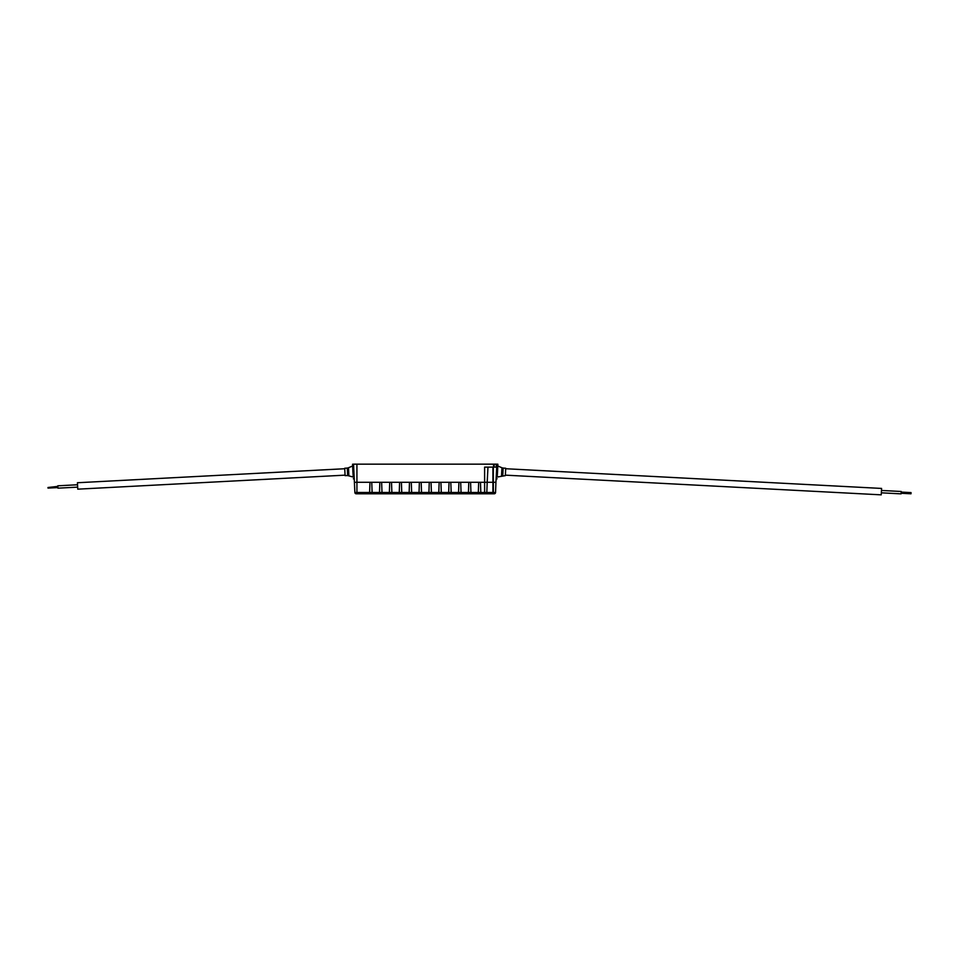 <?xml version="1.0" encoding="UTF-8"?>
<svg xmlns="http://www.w3.org/2000/svg" width="959" height="959" viewBox="0 0 959 959"><rect width="100%" height="100%" fill="white"/><g stroke="black" fill="none" stroke-linecap="round" stroke-linejoin="round"><path stroke-width="1.44" d="M57.912 488.167L77.655 487.136L57.912 488.167L57.792 485.805L77.523 484.763L57.792 485.805M47.986 487.496L57.816 486.393M345.084 475.149L77.763 489.162L77.427 482.737L344.737 468.735M347.661 475.556L345.108 475.64L344.713 468.244L347.266 468.064L347.661 475.556L353.236 477.055L352.888 471.516L353.236 477.055M493.537 464.156L493.537 467.117L493.933 464.156L496.87 464.156L497.206 477.055L497.541 471.516C497.853 464.372 497.853 464.372 497.541 471.516C497.014 480.195 497.014 480.195 497.541 471.516C497.014 480.195 497.014 480.195 497.541 471.516L497.865 464.216L496.87 464.168L496.714 467.117L493.705 467.117L493.825 464.156L353.559 464.156L352.576 464.216L352.888 471.516C353.415 480.195 353.415 480.195 352.888 471.516C353.415 480.195 353.415 480.195 352.888 471.516L353.943 471.468M353.559 464.156L354.866 492.47A1.379 1.379 0 0 0 356.257 493.801A1.379 1.379 0 0 1 354.866 492.47L356.928 492.47L356.928 482.293L354.518 482.293M496.714 467.117L495.923 482.293L480.471 482.293L480.867 493.801L356.257 493.801M497.098 478.817L496.103 478.769L496.486 471.468M428.865 493.801L429.26 482.293L421.169 482.293L421.564 493.801M429.26 482.293L431.047 482.293L431.454 493.801M438.743 493.801L439.15 482.293L431.047 482.293M439.15 482.293L440.936 482.293L441.332 493.801M448.632 493.801L449.028 482.293L440.936 482.293M449.028 482.293L450.814 482.293L451.221 493.801M458.51 493.801L458.917 482.293L450.814 482.293M458.917 482.293L460.704 482.293L461.099 493.801M468.4 493.801L468.795 482.293L460.704 482.293M468.795 482.293L470.581 482.293L470.989 493.801M478.277 493.801L478.685 482.293L470.581 482.293M478.685 482.293L480.471 482.293M493.537 467.117L484.619 467.117L484.619 492.47L419.023 492.458L419.383 482.293L411.279 482.293L411.687 493.801M369.563 493.801L369.97 482.293L356.928 482.293L356.928 464.156M369.97 482.293L371.756 482.293L372.152 493.801M379.44 493.801L379.848 482.293L371.756 482.293M379.848 482.293L381.634 482.293L382.042 493.801M389.33 493.801L389.726 482.293L381.634 482.293M389.726 482.293L391.512 482.293L391.919 493.801M399.208 493.801L399.615 482.293L391.512 482.293M399.615 482.293L401.401 482.293L401.797 493.801M409.097 493.801L409.493 482.293L401.401 482.293M409.493 482.293L411.279 482.293M419.383 482.293L421.169 482.293M494.185 493.801L492.914 493.801L494.185 493.801A1.379 1.379 0 0 0 495.563 492.47L495.923 482.293L495.563 492.47L493.358 492.47L493.358 467.117M493.358 493.801L493.358 492.47L492.914 493.801L480.867 493.801M487.975 467.117L487.184 482.293L487.975 467.117M418.987 493.501L421.564 493.501M418.975 493.801L419.023 492.47L409.145 492.458L356.928 492.47L356.928 493.801M409.109 493.501L411.675 493.501M399.22 493.501L401.797 493.501M389.342 493.501L391.907 493.501M379.452 493.501L382.03 493.501M369.575 493.501L372.14 493.501M492.914 467.117L492.914 492.47L486.824 492.47A1.379 1.379 0 0 1 485.446 493.801A1.379 1.379 90 0 0 486.824 492.47L487.184 482.293L486.824 492.47L484.619 492.47L484.619 493.801M478.289 493.501L480.855 493.501M468.412 493.501L470.977 493.501M458.522 493.501L461.087 493.501M448.644 493.501L451.209 493.501M438.754 493.501L441.332 493.501M428.877 493.501L431.442 493.501M502.768 475.556L503.163 468.064L505.717 468.244L505.333 475.64L497.206 477.055M505.693 468.735L881.573 488.431L881.405 491.643L881.237 494.844L505.357 475.149M901.208 491.488L881.477 490.457L901.208 491.488L901.088 493.861L881.345 492.818M901.184 492.087L911.05 492.602L910.99 493.789L901.112 493.262L910.99 493.789M348.896 475.712L348.489 467.764L347.266 468.064M494.101 464.156L494.221 467.117M496.199 464.156L496.306 467.117M501.533 475.712L501.953 467.764L497.781 465.978M57.888 487.58L48.01 488.095M348.489 467.764L352.648 465.978M353.344 478.817L354.327 478.769M503.163 468.064L501.953 467.764"/></g></svg>
